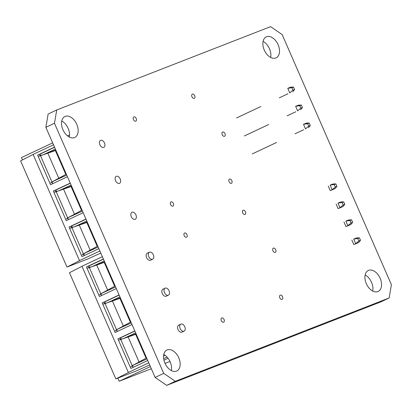 <?xml version="1.0" encoding="UTF-8"?>
<svg xmlns="http://www.w3.org/2000/svg" width="412" height="412" viewBox="0 0 412 412"><rect width="100%" height="100%" fill="white"/><g stroke="black" fill="none" stroke-linecap="round" stroke-linejoin="round"><path stroke-width="0.62" d="M264.267 50.068A11.593 7.406 -115.2 0 1 266.24 36.884A11.593 7.406 -115.2 0 1 278.09 44.681A11.593 7.406 -115.2 0 1 276.112 57.865A11.593 7.406 -115.2 0 1 264.267 50.068M263.093 41.36A11.593 7.406 -115.2 0 1 269.479 48.734A11.593 7.406 -115.2 0 1 270.658 57.443M184.107 331.13L181.96 332.144A3.863 2.467 -115.2 0 1 178.01 329.543A3.863 2.467 -115.2 0 1 178.669 325.15L180.822 324.136A3.863 2.467 -115.2 0 1 184.767 326.737A3.863 2.467 -115.2 0 1 184.107 331.13A3.863 2.467 -115.2 0 1 180.162 328.529A3.863 2.467 -115.2 0 1 180.822 324.136M168.4 295.167L166.247 296.182A3.863 2.467 -115.2 0 1 162.297 293.581A3.863 2.467 -115.2 0 1 162.956 289.188L165.109 288.173A3.863 2.467 -115.2 0 1 169.059 290.774A3.863 2.467 -115.2 0 1 168.4 295.167A3.863 2.467 -115.2 0 1 164.45 292.572A3.863 2.467 -115.2 0 1 165.109 288.173M152.687 259.21L150.535 260.219A3.863 2.467 -115.2 0 1 146.59 257.618A3.863 2.467 -115.2 0 1 147.244 253.226L149.396 252.216A3.863 2.467 -115.2 0 1 153.346 254.812A3.863 2.467 -115.2 0 1 152.687 259.21A3.863 2.467 -115.2 0 1 148.737 256.609A3.863 2.467 -115.2 0 1 149.396 252.216M62.928 129.677A11.593 7.406 -115.2 0 1 64.9 116.493A11.593 7.406 -115.2 0 1 76.745 124.29A11.593 7.406 -115.2 0 1 74.773 137.474A11.593 7.406 -115.2 0 1 62.928 129.677M61.749 120.968A11.593 7.406 -115.2 0 1 68.135 128.343A11.593 7.406 -115.2 0 1 69.314 137.047M164.955 363.209A11.593 7.406 -115.2 0 1 166.927 350.025A11.593 7.406 -115.2 0 1 178.772 357.822A11.593 7.406 -115.2 0 1 176.8 371.006A11.593 7.406 -115.2 0 1 164.955 363.209M163.775 354.5A11.593 7.406 -115.2 0 1 170.166 361.875A11.593 7.406 -115.2 0 1 171.34 370.584M366.325 283.672A11.593 7.406 -115.2 0 1 368.302 270.488A11.593 7.406 -115.2 0 1 380.147 278.285A11.593 7.406 -115.2 0 1 378.175 291.469A11.593 7.406 -115.2 0 1 366.325 283.672M365.15 274.964A11.593 7.406 -115.2 0 1 371.536 282.338A11.593 7.406 -115.2 0 1 372.716 291.042M56.743 109.968L48.132 114.021L45.861 127.329L155.123 377.428L166.675 385.354L380.518 302.032L389.129 297.979L391.4 284.671L282.138 34.572L270.586 26.646L56.743 109.968L54.472 123.281L163.734 373.375L175.285 381.301L389.129 297.979M295.801 111.755L287.143 115.824M287.947 93.776L279.29 97.845M303.659 129.739L295.002 133.807M360.505 240.32L359.418 237.842L357.807 238.471L358.888 240.948L360.505 240.32L358.697 242.503L353.82 244.558L356.766 243.41M353.82 244.558L351.843 240.026M336.939 186.379L335.852 183.901L334.24 184.53L335.322 187.007L336.939 186.379L335.131 188.562L330.254 190.617L333.2 189.469M330.254 190.617L328.276 186.085M344.793 204.357L343.711 201.88L342.099 202.508L343.181 204.985L344.793 204.357L342.985 206.541L338.108 208.596L341.059 207.447M338.108 208.596L336.13 204.064M352.646 222.336L351.565 219.859L349.953 220.487L351.034 222.964L352.646 222.336L350.844 224.525L345.967 226.574L348.913 225.426M345.967 226.574L343.984 222.047M166.675 385.354L175.285 381.301M155.123 377.428L163.734 373.375M45.861 127.329L54.472 123.281M151.328 368.73L119.207 381.244L117.847 378.123M119.207 381.244L150.385 366.577M163.945 360.196L168.055 358.265M169.981 361.463L165.037 363.389M221.29 320.624A2.317 1.483 64.8 0 0 223.659 322.184A2.317 1.483 64.8 0 0 224.056 319.547A2.317 1.483 64.8 0 0 221.687 317.987A2.317 1.483 64.8 0 0 221.29 320.624M184.179 235.674A2.317 1.483 64.8 0 0 186.548 237.235A2.317 1.483 64.8 0 0 186.94 234.598A2.317 1.483 64.8 0 0 184.571 233.037A2.317 1.483 64.8 0 0 184.179 235.674M242.683 212.88A2.317 1.483 64.8 0 0 245.052 214.441A2.317 1.483 64.8 0 0 245.449 211.804A2.317 1.483 64.8 0 0 243.08 210.244A2.317 1.483 64.8 0 0 242.683 212.88M279.794 297.83A2.317 1.483 64.8 0 0 282.163 299.385A2.317 1.483 64.8 0 0 282.56 296.748A2.317 1.483 64.8 0 0 280.191 295.193A2.317 1.483 64.8 0 0 279.794 297.83M272.94 250.795A2.317 1.483 64.8 0 0 275.309 252.355A2.317 1.483 64.8 0 0 275.705 249.718A2.317 1.483 64.8 0 0 273.336 248.158A2.317 1.483 64.8 0 0 272.94 250.795M191.961 96.789A2.317 1.483 64.8 0 0 194.33 98.35A2.317 1.483 64.8 0 0 194.727 95.713A2.317 1.483 64.8 0 0 192.358 94.152A2.317 1.483 64.8 0 0 191.961 96.789M133.457 119.583A2.317 1.483 64.8 0 0 135.826 121.143A2.317 1.483 64.8 0 0 136.223 118.507A2.317 1.483 64.8 0 0 133.854 116.946A2.317 1.483 64.8 0 0 133.457 119.583M170.568 204.527A2.317 1.483 64.8 0 0 172.937 206.088A2.317 1.483 64.8 0 0 173.334 203.451A2.317 1.483 64.8 0 0 170.965 201.89A2.317 1.483 64.8 0 0 170.568 204.527M229.077 181.733A2.317 1.483 64.8 0 0 231.446 183.294A2.317 1.483 64.8 0 0 231.838 180.657A2.317 1.483 64.8 0 0 229.469 179.096A2.317 1.483 64.8 0 0 229.077 181.733M222.222 134.703A2.317 1.483 64.8 0 0 224.592 136.259A2.317 1.483 64.8 0 0 224.983 133.627A2.317 1.483 64.8 0 0 222.614 132.067A2.317 1.483 64.8 0 0 222.222 134.703M22.506 159.897L21.481 157.554L52.659 142.882M67.537 135.883L69.546 134.935M308.681 126.144L305.493 128.868L303.484 124.27L306.477 123.1L309.211 123.039L307.599 123.667L308.681 126.144L310.293 125.516L309.211 123.039M276.581 142.47L252.221 153.933M307.599 123.667L303.484 124.27M308.49 127.699L310.293 125.516M300.827 108.165L297.639 110.89L295.631 106.286L298.623 105.122L301.357 105.06L299.745 105.688L300.827 108.165L302.439 107.537L301.357 105.06M268.727 124.491L244.368 135.955M299.745 105.688L295.631 106.286M300.631 109.721L302.439 107.537M292.968 90.187L289.785 92.906L287.772 88.307L290.769 87.138L293.498 87.076L291.887 87.705L292.968 90.187L294.58 89.559L293.498 87.076M260.873 106.512L236.509 117.971M291.887 87.705L287.772 88.307M292.778 91.742L294.58 89.559M119.094 294.956L102.197 302.908L115.123 332.499L132.02 324.543M103.386 258.993L86.484 266.945L99.41 296.537L116.313 288.585M134.806 330.918L117.904 338.87L130.831 368.457L147.733 360.505M149.669 364.934L136.449 370.877L115.854 378.901L129.028 372.175L128.353 372.438L81.967 266.255L102.361 256.661M128.353 372.438L148.753 362.843M115.854 378.901L69.463 272.713L81.993 266.322M165.094 355.319L163.574 355.911M163.662 358.651L167.051 357.065M120.762 338.499L120.484 338.607L120.206 337.969L117.904 338.87M89.419 267.496L88.786 266.049L86.484 266.945M105.132 303.459L104.499 302.011L102.197 302.908M120.994 339.024L120.84 339.416M133.066 367.406L132.885 366.237L132.613 366.366L132.381 365.835M132.906 366.294L132.613 366.366M134.873 331.073L120.206 337.969M120.484 338.607L120.757 338.479L120.999 339.04L120.731 339.164M133.637 364.996L147.027 358.893M135.646 332.839L123.729 338.448M136.048 333.761L127.174 337.217M117.358 331.444L116.673 329.878M119.161 295.11L104.499 302.011M117.925 329.034L131.315 322.931M119.933 296.882L108.016 302.485M120.34 297.799L111.467 301.26M101.646 295.486L100.961 293.916M103.453 259.148L88.786 266.049M102.212 293.071L115.607 286.968M104.226 260.92L92.309 266.528M104.627 261.841L95.754 265.297M124.115 338.314L121.597 339.179C119.923 339.756 119.83 339.632 121.334 338.818M136.218 334.142L120.788 339.503C118.774 340.245 118.687 340.142 120.525 339.2M132.922 366.335L131.979 366.34L133.04 365.372L146.075 358.193L135.651 334.328M130.918 366.804L132.231 365.696L145.724 358.383M108.402 302.351L105.889 303.217C104.21 303.793 104.123 303.675 105.621 302.861M120.505 298.185L105.081 303.541C103.067 304.283 102.974 304.18 104.818 303.242M116.91 330.429L116.266 330.378L117.332 329.409L130.367 322.23L119.938 298.37M115.206 330.846L116.524 329.734L130.012 322.426M92.695 266.394L90.177 267.259C88.498 267.831 88.41 267.712 89.914 266.899M104.792 262.223L89.368 267.584C87.354 268.32 87.267 268.222 89.105 267.28M101.203 294.467L100.559 294.42L101.62 293.447L114.654 286.268L104.231 262.408M99.498 294.884L100.811 293.777L114.299 286.464M135.903 214.889A3.863 2.467 -115.2 0 1 135.244 219.282A3.863 2.467 -115.2 0 1 131.299 216.681A3.863 2.467 -115.2 0 1 131.953 212.288A3.863 2.467 -115.2 0 1 135.903 214.889M120.191 178.926A3.863 2.467 -115.2 0 1 119.537 183.325A3.863 2.467 -115.2 0 1 115.587 180.724A3.863 2.467 -115.2 0 1 116.246 176.326A3.863 2.467 -115.2 0 1 120.191 178.926M104.483 142.969A3.863 2.467 -115.2 0 1 103.824 147.362A3.863 2.467 -115.2 0 1 99.874 144.761A3.863 2.467 -115.2 0 1 100.533 140.368A3.863 2.467 -115.2 0 1 104.483 142.969M70.231 183.108L53.328 191.06L66.255 220.652L83.157 212.7M54.518 147.146L37.621 155.103L50.547 184.689L67.444 176.738M85.943 219.071L69.041 227.022L81.967 256.609L98.87 248.657M100.806 253.092L87.581 259.03L66.991 267.053L80.165 260.332L79.49 260.595L33.099 154.412L53.498 144.813M79.49 260.595L99.889 250.996M66.991 267.053L20.6 160.871L33.13 154.474M71.899 226.652L71.621 226.76L71.343 226.126L69.041 227.022M40.556 155.648L39.923 154.201L37.621 155.103M56.264 191.611L55.635 190.164L53.328 191.06M72.126 227.177L71.976 227.573M84.203 255.558L83.991 255.074L84.264 254.951L83.518 253.993M84.043 254.446L83.749 254.518M86.01 219.225L71.343 226.126M71.621 226.76L71.889 226.636L72.136 227.192L71.863 227.321M84.774 253.148L98.164 247.046M86.783 220.992L74.866 226.6M87.184 221.913L78.311 225.369M75.252 226.466L72.733 227.331C71.055 227.908 70.967 227.79 72.471 226.976M87.349 222.3L71.925 227.656C69.911 228.397 69.824 228.294 71.662 227.352M84.058 254.487L83.116 254.492L84.177 253.524L97.211 246.345L86.788 222.48M82.055 254.961L83.368 253.849L96.856 246.541M59.539 190.509L57.021 191.374C55.347 191.946 55.26 191.827 56.758 191.013M71.642 186.337L56.217 191.698C54.199 192.435 54.111 192.337 55.95 191.395M68.047 218.581L67.403 218.535L68.464 217.562L81.499 210.383L71.075 186.523M66.342 218.999L67.656 217.886L82.024 210.11M82.029 210.115L81.149 210.578M43.826 154.546L41.313 155.412C39.634 155.983 39.547 155.865 41.046 155.051M55.929 150.375L40.505 155.736C38.491 156.478 38.404 156.375 40.242 155.432M52.339 182.619L51.696 182.573L52.757 181.604L65.791 174.42L55.368 150.56M50.63 183.036L51.948 181.929L65.436 174.616M68.495 219.601L67.81 218.03M70.297 183.263L55.635 190.164M69.061 217.186L82.451 211.083M71.07 185.034L59.153 190.643M71.472 185.956L62.598 189.412M52.782 183.639L52.097 182.068M54.585 147.3L39.923 154.201M53.349 181.228L66.739 175.121M55.363 149.072L43.44 154.68M55.764 149.994L46.891 153.449M335.322 187.007L332.139 189.731L330.125 185.127L333.123 183.963L335.852 183.901M330.125 185.127L334.24 184.53M343.181 204.985L339.993 207.71L337.984 203.106L340.976 201.942L343.711 201.88M337.984 203.106L342.099 202.508M351.034 222.964L347.846 225.688L345.838 221.09L348.83 219.92L351.565 219.859M345.838 221.09L349.953 220.487M358.888 240.948L355.705 243.672L353.692 239.068L356.689 237.904L359.418 237.842M353.692 239.068L357.807 238.471M133.04 365.372L132.231 365.696L120.788 339.503L121.597 339.179M139.024 361.937L128.106 336.892M117.332 329.409L116.524 329.734L105.081 303.541L105.889 303.217M123.312 325.98L112.394 300.93M101.62 293.447L100.811 293.777L89.368 267.584L90.177 267.259M107.604 290.017L96.686 264.968M84.177 253.524L83.368 253.849L71.925 227.656L72.733 227.331M90.161 250.094L79.243 225.045M68.464 217.562L67.656 217.886L56.217 191.698L57.021 191.374M74.448 214.132L63.53 189.082M52.757 181.604L51.948 181.929L40.505 155.736L41.313 155.412M58.736 178.169L47.818 153.125"/></g></svg>
